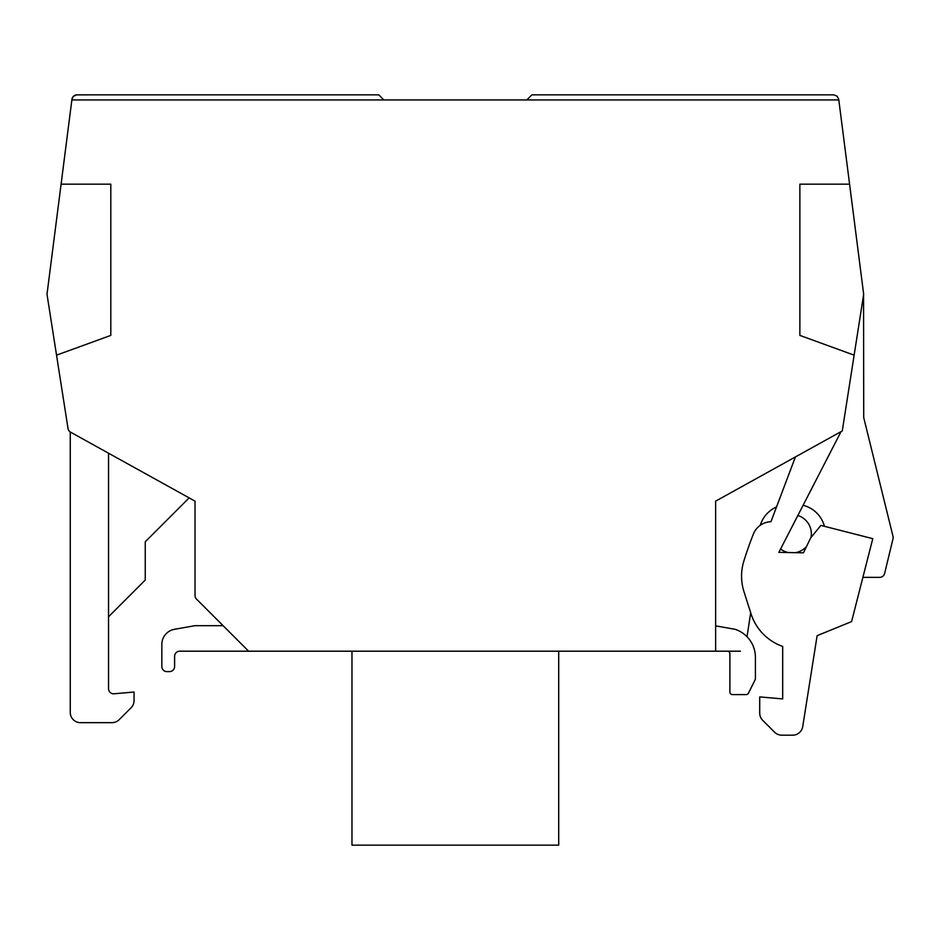 <?xml version="1.0" encoding="UTF-8"?>
<svg xmlns="http://www.w3.org/2000/svg" width="940" height="940" viewBox="0 0 940 940"><rect width="100%" height="100%" fill="white"/><g stroke="black" fill="none" stroke-linecap="round" stroke-linejoin="round"><path stroke-width="1.41" d="M715.645 625.864L735.092 629.295A29.54 29.54 0 0 1 755.408 657.636L755.408 678.668A2.55 2.55 0 0 1 755.137 679.808L748.452 693.18A2.55 2.55 0 0 1 746.172 694.59L732.436 694.59A2.55 2.55 0 0 1 729.886 692.028L729.886 653.746A2.55 2.55 0 0 0 727.337 651.197L248.618 651.197L196.519 599.097A5.099 5.099 0 0 1 195.026 595.49L195.026 501.149L70.594 432.177A5.099 5.099 0 0 1 68.021 428.499L47 294.267L71.945 99.299A5.099 5.099 0 0 1 77.01 94.846L378.773 94.846L383.873 99.946L526.799 99.946L531.899 94.846L833.663 94.846L837.035 96.115L838.727 99.299L863.672 294.267L842.264 430.966L715.645 501.149L715.645 651.197L740.414 651.197M248.618 651.197L179.704 651.197A5.099 5.099 0 0 0 174.605 656.308L174.605 666.507A5.099 5.099 0 0 1 169.505 671.618L166.944 671.618A5.099 5.099 0 0 1 161.845 666.507L161.845 644.382A15.31 15.31 0 0 1 174.499 629.295L195.026 625.676L223.097 625.676M841.018 431.66L778.861 552.368L803.465 552.814L810.715 537.845L820.89 525.413L872.778 538.667L851.581 621.61L817.13 635.652L802.725 726.573A10.211 10.211 0 0 1 792.643 735.186L781.798 735.186A10.211 10.211 0 0 1 774.584 732.19L762.693 720.31A10.211 10.211 0 0 1 759.708 713.084L759.708 696.904L782.679 698.914L782.679 646.426A51.042 51.042 0 0 1 751.013 613.773L743.975 591.671A51.042 51.042 0 0 1 743.869 561.015A382.815 382.815 0 0 1 753.386 534.049A19.529 19.529 0 0 1 770.965 521.712L795.416 456.934M810.997 537.492A19.141 19.141 0 0 0 797.837 515.508M795.475 552.661A19.141 19.141 0 0 0 806.496 546.539M780.588 549.007A19.141 19.141 0 0 0 788.272 552.532M863.555 295.054L863.719 417.548L893 536.352A5.099 5.099 0 0 1 893 538.773L884.622 573.459A5.099 5.099 0 0 1 879.652 577.36L862.885 577.36M61.088 184.17L110.802 184.17L110.802 335.404L56.529 355.156M854.143 355.156L799.87 335.404L799.87 184.17L849.584 184.17M108.535 453.209L108.535 688.691A5.099 5.099 0 0 0 114.081 693.779L134.056 692.028L134.056 700.57A10.211 10.211 0 0 1 131.071 707.785L119.18 719.664A10.211 10.211 0 0 1 111.966 722.66L80.464 722.66A10.211 10.211 0 0 1 70.253 712.45L70.253 431.977M803.089 505.309A29.352 29.352 0 0 1 824.415 526.318M71.945 99.299L73.261 96.479L76.492 94.87L105.703 94.846M351.971 651.197L558.701 651.197L558.701 845.154L351.971 845.154L351.971 651.197M189.14 497.895L145.254 541.781L145.254 580.062L108.535 616.781M760.307 525.249A29.352 29.352 0 0 1 776.534 506.954M750.696 612.774L747.018 636.732M60.583 188.176L71.863 99.946L383.873 99.946M526.799 99.946L838.809 99.946"/></g></svg>
